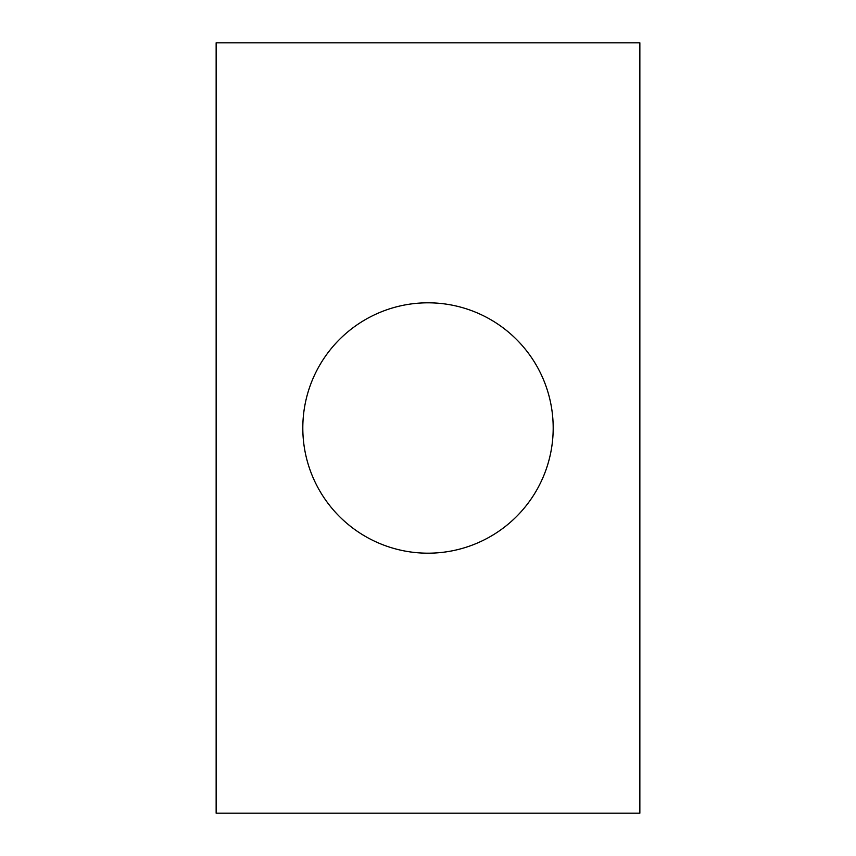 <?xml version="1.0" encoding="UTF-8"?>
<svg xmlns="http://www.w3.org/2000/svg" width="856" height="856" viewBox="0 0 856 856"><rect width="100%" height="100%" fill="white"/><g stroke="black" fill="none" stroke-linecap="round" stroke-linejoin="round"><path stroke-width="1.28" d="M302.81 428A125.19 125.19 0 0 0 428 553.19A125.19 125.19 0 0 0 553.19 428A125.19 125.19 0 0 0 428 302.81A125.19 125.19 0 0 0 302.81 428M216.14 42.8L216.14 813.2L639.86 813.2L639.86 42.8L216.14 42.8"/></g></svg>
